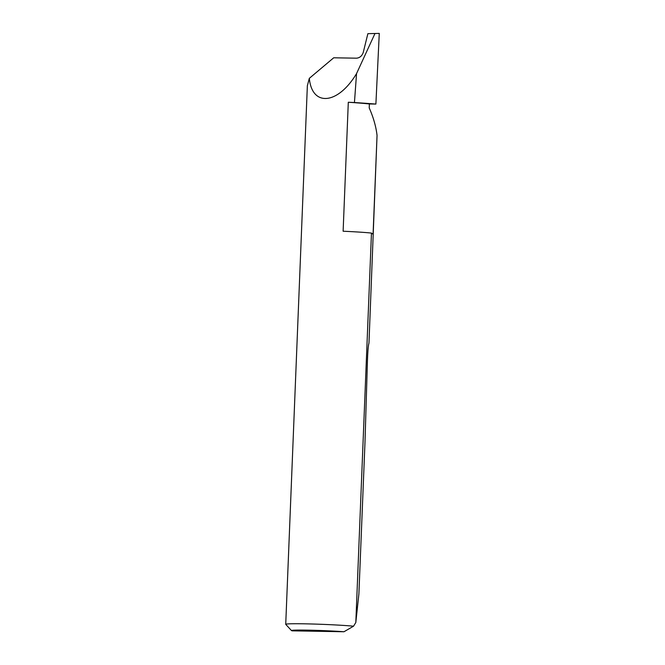 <?xml version="1.0" encoding="UTF-8"?>
<svg xmlns="http://www.w3.org/2000/svg" width="665" height="665" viewBox="0 0 665 665"><rect width="100%" height="100%" fill="white"/><g stroke="black" fill="none" stroke-linecap="round" stroke-linejoin="round"><path stroke-width="1" d="M369.383 103.956L369.225 107.946C373.439 117.472 376.041 126.633 377.047 135.411L368.967 343.157C368.302 345.235 367.795 350.97 367.454 360.363L365.002 441.917L358.892 593.978L355.817 622.507L371.461 233.074A37.489 1.438 -177.7 0 0 371.261 233.058A37.489 1.438 -177.7 0 0 343.123 231.229L348.302 102.252A69.509 2.668 2.3 0 1 369.383 103.956L375.891 104.073L379.274 33.4L367.878 33.666L379.274 33.4M367.878 33.666L363.248 52.435C361.993 55.951 359.757 57.863 356.54 58.188L333.714 57.788L309.325 78.337C312.051 107.19 338.053 104.571 356.548 73.591L354.445 102.543A106.001 4.073 2.3 0 1 375.891 104.073M353.547 626.189L343.98 631.75A31.496 1.205 -177.7 0 0 309.599 630.179A31.496 1.205 -177.7 0 0 291.494 630.586L285.75 624.369A37.489 1.438 2.3 0 1 285.726 624.31A37.489 1.438 2.3 0 1 311.677 623.986A37.489 1.438 2.3 0 1 353.547 626.189L355.817 622.507M348.302 102.252A37.489 1.438 2.3 0 1 354.445 102.543M285.726 624.31L307.355 85.768L309.325 78.337M356.548 73.591L374.844 33.79M343.98 631.75L292.276 630.844A31.496 1.205 -177.7 0 1 291.494 630.586M371.461 233.074L373.073 234.255L377.047 135.411"/></g></svg>

